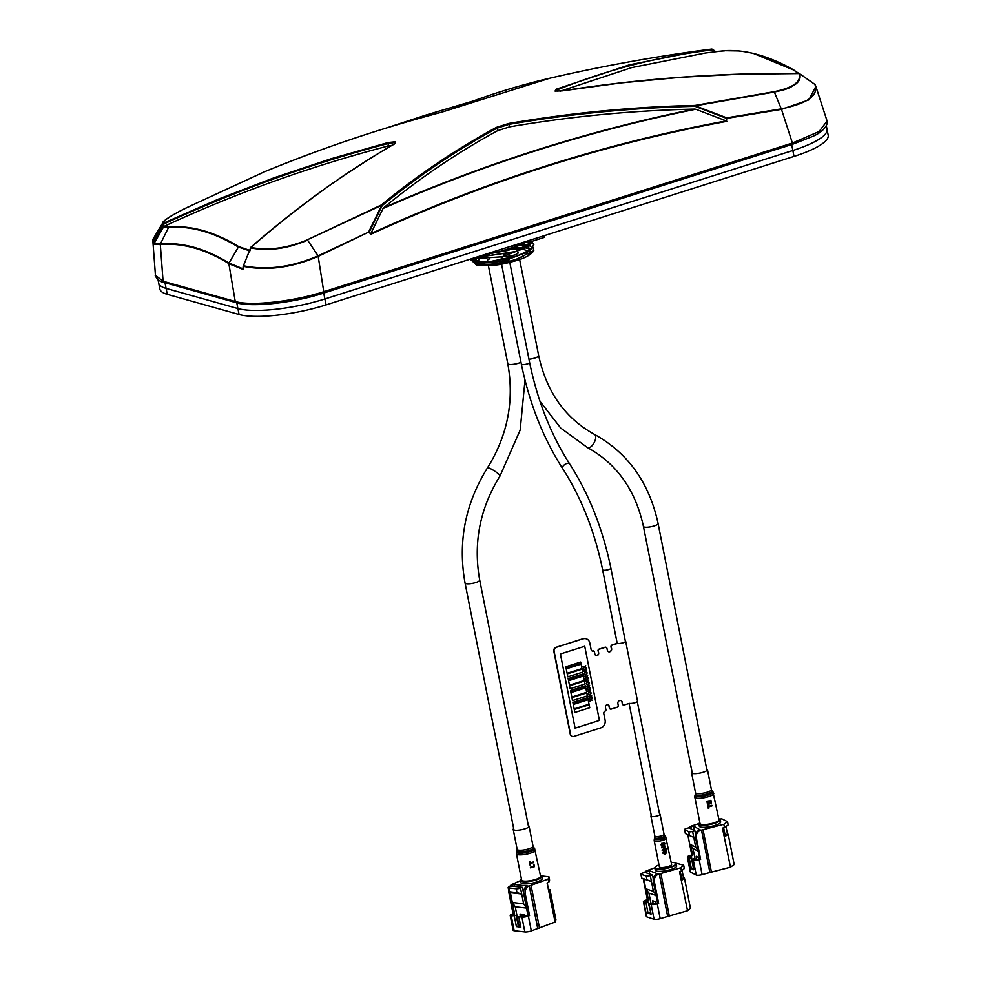 <?xml version="1.0" encoding="UTF-8"?>
<svg xmlns="http://www.w3.org/2000/svg" width="981" height="981" viewBox="0 0 981 981"><rect width="100%" height="100%" fill="white"/><g stroke="black" fill="none" stroke-linecap="round" stroke-linejoin="round"><path stroke-width="1.47" d="M528.563 240.639L528.894 242.282L525.988 241.461M528.894 242.282L544.185 237.427L543.866 235.796M544.185 237.427L544.455 235.599M491.309 252.46L497.379 252.276L512.671 247.42L512.352 245.79M497.379 252.276L497.048 250.646M826.37 126.009L827.02 129.296A65.531 15.635 168.8 0 1 792.856 150.485L324.883 298.972A65.531 15.635 168.8 0 1 237.893 308.561L166.096 288.402A65.531 15.635 168.8 0 1 158.689 283.092L159.866 289.015A65.531 15.635 168.8 0 0 167.273 294.337L239.07 314.496A65.531 15.635 168.8 0 0 326.06 304.895L794.021 156.408A65.531 15.635 168.8 0 0 828.197 135.231L827.02 129.296A65.531 15.635 168.8 0 1 792.856 150.485L324.883 298.972A65.531 15.635 168.8 0 1 237.893 308.561L166.096 288.402A65.531 15.635 168.8 0 1 158.689 283.092L158.015 279.671M794.021 156.408L791.679 144.55L323.705 293.037L326.06 304.895M525.89 247.96L530.047 249.039M530.856 249.505L528.551 255.183M492.241 265.287L477.158 264.772L473.786 262.148M533.026 247.396L533.823 250.658L511.665 261.633L479.635 265.52L476.263 264.882L473.259 262.013M473.786 262.001L476.496 258.494M473.296 261.878L476.484 258.494L475.54 262.319M526.76 241.682L515.099 246.856L505.448 249.714M490.341 252.779L492.854 252.424M503.339 250.388L515.123 247.016L526.944 241.731M532.879 241.007L516.006 251.455L474.706 257.733M474.399 257.831L516.043 251.614L529.801 245.017L532.941 240.995M532.217 242.663L533.799 244.661L529.409 250.363L516.913 256.053L485.62 262.479L470.083 259.205M470.144 259.18L473.418 262.05L492.155 261.976L516.95 256.2L530.709 249.615L533.836 244.809L532.143 242.748M514.289 259.842A24.917 5.947 168.8 0 1 479.464 262.773A24.917 5.947 168.8 0 0 514.289 259.842A24.917 5.947 168.8 0 0 527.275 251.798A24.917 5.947 168.8 0 1 514.289 259.842M479.231 262.614A24.917 5.947 168.8 0 1 479.66 259.009A24.917 5.947 168.8 0 0 479.231 262.614M480.898 258.04A24.917 5.947 168.8 0 1 489.237 254.128A24.917 5.947 168.8 0 0 480.898 258.04M511.751 249.321A24.917 5.947 168.8 0 1 521.745 249.26A24.917 5.947 168.8 0 0 511.751 249.321M523.364 249.505A24.917 5.947 168.8 0 1 527.238 251.651A24.917 5.947 168.8 0 0 523.364 249.505M477.33 257.966L484.957 254.484M509.311 248.487L510.525 248.328M524.835 247.825L515.552 247.788L525.399 247.543M526.405 247.58L527.631 246.66M527.238 246.538L520.985 245.667M518.557 245.593L512.389 245.777M527.091 241.78L508.391 250.351L485.019 254.459M528.722 242.233L528.219 245.937M529.801 245.017L526.454 247.543L501.941 256.801L476.558 258.518L474.191 257.893M517.821 244.048L521.769 244.257M522.064 244.281L528.318 245.826M528.551 245.961L529.127 250.535M530.709 249.615L527.361 252.142L502.848 261.4L477.477 263.116L473.418 262.05M477.171 257.966L482.726 255.195M514.449 245.127L520.163 244.943M520.543 244.943L528.465 245.642M528.857 245.728L530.574 246.182M160.394 243.962L153.919 243.803L163.668 226.746L168.806 226.954L160.394 243.962A0.932 0.846 84.6 0 0 160.32 244.563L153.723 244.33L153.404 240.799L163.459 223.153L218.42 199.131L274.153 177.745L330.769 158.861L388.182 142.527L395.11 141.828L394.141 144.195C380.763 151.27 335.306 180.688 321.768 191.111C296.875 209.112 273.245 227.899 250.878 247.47L250.363 248.095M323.374 293.135A1.557 0.65 -107.6 0 0 323.546 293.147A1.557 0.65 -107.6 0 0 323.767 291.725C293.245 301.596 250.768 306.28 235.232 301.486A1.557 1.373 105.7 0 0 236.176 302.688L164.023 282.442A1.557 1.373 -74.3 0 1 163.079 281.24L155.439 275.305L152.803 240.235L154.348 241.044L164.134 223.889L163.704 222.994C162.356 220.946 170.792 215.477 189.002 206.599L188.867 206.819M369.199 231.835L370.573 234.398L368.954 231.344L381.707 205.287L307.286 239.805C287.433 248.218 268.635 250.768 250.878 247.47L243.362 265.753C266.844 270.498 291.749 267.2 318.089 255.833L307.593 240.149C287.421 248.769 268.414 251.357 250.584 247.886L243.251 266.317C266.979 271.014 291.995 267.69 318.285 256.348L369.199 231.835L318.089 255.833L323.767 291.725L792.403 143.03L819.098 131.528L827.081 121.006L815.861 86.402L814.88 84.403L799.343 73.563L739.748 74.188L680.397 77.315L621.145 82.894L562.088 90.902L555.062 91.086L556.129 89.234L629.385 64.832L702.801 50.215C651.494 57.18 600.556 66.487 549.985 78.161L441.855 112.141C409.531 120.773 379.573 129.75 351.971 139.081C320.554 149.676 291.222 160.651 263.999 171.994L189.002 206.599M712.39 49.234L702.813 50.215L711.887 49.05L712.684 49.835C659.146 56.297 607.227 69.688 556.938 89.982L555.295 91.086M556.129 89.234A0.932 0.687 68 0 1 556.938 89.982L557.858 91.307M712.66 49.332L715.1 51.735M560.47 91.123L631.813 67.566L705.278 53.023L724.26 50.705C734.744 50.006 745.842 51.306 757.54 54.593C769.288 57.891 781.477 63.127 794.107 70.313L797.994 73.465M798.926 73.465L794.107 70.313M724.787 50.84L718.178 51.343M370.671 233.981L370.769 233.699C485.681 181.056 604.173 143.459 726.234 120.908L726.749 117.818L695.235 105.813L774.352 92.042L781.489 109.369L792.403 143.03A1.557 0.65 72.4 0 1 792.194 144.44A1.557 0.65 72.4 0 1 792.01 144.44L323.693 293.037M154.532 242.822L153.22 238.775L152.803 240.235M160.32 244.563L160.847 244.514C182.576 242.773 205.25 249.137 228.843 263.607L235.232 301.486L163.079 281.24L160.32 244.563M228.843 263.607L229.002 263.031C205.372 248.549 182.674 242.172 160.921 243.926L160.847 244.514M243.141 266.28L243.214 269.456L243.129 267.69L242.945 268.794L229.002 263.031L238.653 246.562L250.167 250.523M243.239 265.741L242.932 268.586M238.653 246.562C226.574 239.205 214.68 233.87 202.969 230.56C191.234 227.285 179.842 226.084 168.806 226.954M164.097 226.353C236.335 192.914 310.965 166.145 387.961 146.046L388.439 143.459L394.509 142.588L395.012 143.618M392.032 145.335L387.961 146.046M394.141 144.195A0.932 0.662 -120 0 0 393.884 144.256C345.104 172.398 297.304 206.832 250.486 247.555L250.878 247.47M381.965 205.434L381.401 204.943C416.815 175.709 455.11 149.86 496.288 127.42L508.845 123.434C541.782 117.904 572.696 113.771 601.598 111.012C634.499 107.873 665.621 106.009 694.989 105.445L695.063 106.34C632.917 107.751 570.917 113.759 509.053 124.342L509.752 126.819C570.93 116.383 632.524 110.473 694.536 109.087C588.22 130.645 484.614 163.52 383.706 207.714C419.942 177.929 457.955 152.239 497.747 130.62L497.048 128.155C456.79 149.97 418.507 175.783 382.173 205.618L381.965 205.434M726.234 120.908L695.774 109.247C588.808 130.865 484.565 163.937 383.068 208.475L370.769 233.699M383.068 208.475L383.706 207.714M496.288 127.42A0.932 0.638 -118.5 0 1 497.048 128.155L509.053 124.342L508.845 123.434M509.752 126.819L497.747 130.62M726.529 121.068L726.749 117.818L781.305 108.854C807.743 103.471 818.939 95.316 814.88 84.403L814.88 84.403M695.774 109.247L694.536 109.087M799.061 73.526L799.061 73.526C801.612 81.656 793.286 87.714 774.119 91.687L694.989 105.445L695.063 106.34L726.565 118.345M774.119 91.687L774.352 92.042C788.221 89.112 788.822 88.29 795.248 84.44C799.503 81.411 800.95 77.83 799.589 73.685L799.589 73.685M815.137 84.697L815.861 86.402L808.884 99.89L781.489 109.369L726.896 118.345M369.432 231.663L382.173 205.618L381.401 204.943L307.286 239.805M243.214 269.456L229.419 263.95A0.932 0.773 122 0 1 229.579 263.386M441.855 112.141L441.842 112.141C381.29 128.106 322.001 148.057 263.999 171.994L188.977 206.611C173.993 213.429 161.387 222.319 163.263 222.025L153.22 238.775M386.036 128.106L425.68 115.133L473.308 100.982M388.182 142.527L388.439 143.459C311.284 163.594 236.519 190.4 164.134 223.889L163.263 222.037M500.8 257.047A7.468 1.778 168.8 0 1 501.217 257.132A7.468 1.778 168.8 0 1 502.064 257.745A7.468 1.778 168.8 0 1 496.668 260.59A7.468 1.778 168.8 0 1 488.244 261.253A7.468 1.778 168.8 0 1 487.398 260.652A7.468 1.778 168.8 0 1 489.826 258.763M503.842 254.925A7.468 1.778 168.8 0 1 515.062 251.786M517.747 252.105A7.468 1.778 168.8 0 1 518.275 252.595A7.468 1.778 168.8 0 1 512.879 255.44A7.468 1.778 168.8 0 1 504.455 256.115M513.676 828.528A8.093 1.925 -11.2 0 0 513.21 829.374A8.093 1.925 -11.2 0 0 514.118 830.036A8.093 1.925 -11.2 0 0 523.241 829.313A8.093 1.925 -11.2 0 0 529.09 826.235A8.093 1.925 -11.2 0 0 528.33 825.622M516.46 853.813L521.659 880.116A9.651 2.305 -11.2 0 0 522.75 880.901A9.651 2.305 -11.2 0 0 533.639 880.031A9.651 2.305 -11.2 0 0 540.605 876.364L534.535 848.369A9.234 2.207 -11.2 0 1 528.636 852.011A9.234 2.207 -11.2 0 1 517.612 852.992A9.234 2.207 -11.2 0 1 516.607 851.925L516.46 853.813A9.651 2.305 -11.2 0 0 517.551 854.598A9.651 2.305 -11.2 0 0 528.428 853.728A9.651 2.305 -11.2 0 0 535.393 850.061M530.513 867.866A9.687 2.305 -11.2 0 0 534.437 866.701L533.922 864.138A9.687 2.305 168.8 0 1 533.517 864.286L533.909 866.26A9.687 2.305 168.8 0 1 530.402 867.278L530.513 867.866M530.181 863.538A9.687 2.305 -11.2 0 0 533.603 862.495L533.48 861.907A9.687 2.305 168.8 0 1 530.071 862.949L529.801 861.612A9.687 2.305 168.8 0 1 529.299 861.735L529.948 864.984A9.687 2.305 -11.2 0 0 530.451 864.862L530.181 863.538M692.046 771.937A8.093 1.925 -11.2 0 0 691.58 772.783A8.093 1.925 -11.2 0 0 692.488 773.433A8.093 1.925 -11.2 0 0 701.611 772.709A8.093 1.925 -11.2 0 0 707.46 769.631A8.093 1.925 -11.2 0 0 706.7 769.03M694.83 797.21L700.029 823.513A9.651 2.305 -11.2 0 0 701.121 824.298A9.651 2.305 -11.2 0 0 712.01 823.439A9.651 2.305 -11.2 0 0 718.975 819.76L712.905 791.777A9.234 2.207 -11.2 0 1 707.007 795.407A9.234 2.207 -11.2 0 1 695.983 796.4A9.234 2.207 -11.2 0 1 694.977 795.321L694.83 797.21A9.651 2.305 -11.2 0 0 695.921 797.994A9.651 2.305 -11.2 0 0 706.798 797.136A9.651 2.305 -11.2 0 0 713.763 793.47M707.546 804.506A9.687 2.305 -11.2 0 0 711.47 803.341L710.869 800.3A9.687 2.305 168.8 0 1 710.465 800.447L710.943 802.899A9.687 2.305 168.8 0 1 709.655 803.316L709.226 801.134A9.687 2.305 168.8 0 1 708.773 801.269L709.202 803.451A9.687 2.305 168.8 0 1 707.926 803.795L707.473 801.452A9.687 2.305 168.8 0 1 706.97 801.575L707.546 804.506M708.552 806.934A9.687 2.305 -11.2 0 0 711.973 805.892L711.85 805.303A9.687 2.305 168.8 0 1 708.441 806.345L708.172 805.021A9.687 2.305 168.8 0 1 707.681 805.143L708.319 808.393A9.687 2.305 -11.2 0 0 708.822 808.27L708.552 806.934M572.34 736.424A3.115 2.735 -74.3 0 1 570.415 734.266L553.971 651.2A3.115 2.735 -74.3 0 1 556.08 647.374L583.106 638.803A6.229 5.469 -74.3 0 1 585.964 638.741A6.229 5.469 -74.3 0 1 586.037 638.766M572.131 736.363L572.266 736.4A3.115 2.735 -74.3 0 1 570.268 734.217L553.824 651.163A3.115 2.735 -74.3 0 1 555.933 647.337L582.959 638.766A6.229 5.469 -74.3 0 1 585.89 638.717M610.378 709.067A1.557 1.373 -74.3 0 1 609.299 707.963L609.091 706.222A2.183 1.913 105.7 0 0 607.864 704.75A2.183 1.913 105.7 0 1 609.091 706.222L609.446 708L609.238 706.271A2.183 1.913 105.7 0 0 605.449 707.473L605.927 709.839A0.932 0.822 -74.3 0 1 605.289 710.992A2.183 1.913 105.7 0 0 603.806 713.665L605.105 720.189A6.229 5.469 -74.3 0 1 600.875 727.841L573.848 736.412A3.115 2.735 -74.3 0 1 570.55 734.303L554.106 651.249A3.115 2.735 -74.3 0 1 556.227 647.423M608.956 706.185A2.183 1.913 105.7 0 0 607.791 704.738M623.278 704.934A1.557 1.373 -74.3 0 1 622.273 703.855L622.064 702.114A2.489 2.195 105.7 0 0 620.654 700.422M621.929 702.065A2.489 2.195 105.7 0 0 620.581 700.397M608.661 651.789A2.489 2.195 105.7 0 0 611.347 648.674L611.494 648.711A2.489 2.195 105.7 0 1 608.735 651.813M583.254 638.839A6.229 5.469 -74.3 0 1 586.111 638.778A6.229 5.469 -74.3 0 1 589.826 643.058L591.126 649.581A2.183 1.913 105.7 0 0 593.419 651.065A0.932 0.822 -74.3 0 1 594.412 651.691L594.878 654.069A2.183 1.913 105.7 0 0 598.668 652.868L598.52 652.831A2.183 1.913 105.7 0 1 596.117 655.541A2.183 1.913 105.7 0 0 598.52 652.831L598.165 651.053A1.557 1.373 -74.3 0 1 599.232 649.14L605.167 647.252A1.557 1.373 -74.3 0 1 605.964 647.252M596.043 655.516A2.183 1.913 105.7 0 0 598.373 652.782L598.312 651.09A1.557 1.373 -74.3 0 1 599.366 649.177L605.314 647.288A1.557 1.373 -74.3 0 1 606.957 648.343L607.313 650.121A2.489 2.195 105.7 0 0 611.641 648.748L611.286 646.97A1.557 1.373 -74.3 0 1 612.34 645.057L617.613 643.389L612.34 645.057M592.279 651.041A2.183 1.913 105.7 0 0 593.137 650.979A0.932 0.822 -74.3 0 1 593.64 650.992M598.03 651.004A1.557 1.373 -74.3 0 1 599.084 649.091L605.032 647.215A1.557 1.373 -74.3 0 1 605.817 647.215M611.347 648.674L611.004 646.896A1.557 1.373 -74.3 0 1 612.058 644.983L617.331 643.303M553.824 651.163L570.55 734.303M623.426 704.983A1.557 1.373 -74.3 0 1 622.42 703.892L622.212 702.151A2.489 2.195 105.7 0 0 617.883 703.524L618.238 705.302A1.557 1.373 -74.3 0 1 617.184 707.215L611.237 709.104A1.557 1.373 -74.3 0 1 609.593 708.049M617.049 642.58A4.513 1.079 -11.2 0 0 616.816 643.021A4.513 1.079 -11.2 0 0 617.331 643.389A4.513 1.079 -11.2 0 0 622.42 642.984A4.513 1.079 -11.2 0 0 625.67 641.267L637.54 701.194A4.513 1.079 -11.2 0 1 634.425 702.874A4.513 1.079 -11.2 0 1 629.348 703.352L624.21 704.983A1.557 1.373 -74.3 0 1 622.567 703.929M598.668 652.868L598.312 651.09M570.169 688.723L585.044 684.015L584.455 681.047L569.581 685.756L570.157 688.723L569.569 685.756L584.431 681.035M586.957 686.479L588.465 686.994L589.642 685.584L588.71 687.08L590.096 687.828L588.526 687.301L587.386 688.65L588.269 687.215L586.957 686.479L588.477 686.994M586.111 667.754L584.553 667.227L583.339 668.269L584.296 667.141L582.972 666.406L584.492 666.921L585.669 665.523M585.044 669.729L583.903 671.078L584.786 669.643L583.474 668.919L584.983 669.422L586.172 668.024L585.228 669.508L586.613 670.268L585.044 669.729M585.498 671.936L586.675 670.538L585.743 672.022L587.129 672.782L585.547 672.243L584.394 673.591L585.289 672.157L583.965 671.421L585.498 671.936L586.663 670.55M586.037 674.756L584.897 676.105L585.792 674.67L584.468 673.935L585.976 674.45L587.165 673.04L586.221 674.523L587.607 675.284L586.037 674.756M585.399 678.594L586.282 677.172L584.958 676.449L586.491 676.964L587.668 675.553L586.736 677.037L588.122 677.797L586.552 677.27L585.412 678.619L586.295 677.184L584.983 676.449M586.466 676.951L587.656 675.553M585.902 681.108L586.785 679.686L585.461 678.95L586.981 679.465L588.232 678.374L587.227 679.551L588.612 680.311L587.043 679.772L585.902 681.133L586.797 679.698L585.473 678.962M586.969 679.465L588.159 678.055M586.393 683.622L587.276 682.2L585.951 681.464L587.484 681.979L588.649 680.569L587.729 682.065L589.115 682.813L587.545 682.285L586.405 683.634L587.288 682.2L585.976 681.464M588.024 684.787L586.883 686.148L587.778 684.713L586.454 683.978L587.962 684.48L589.152 683.083L588.208 684.566L589.593 685.327L588.024 684.787M587.889 691.151L588.772 689.729L587.447 688.993L588.968 689.508L590.219 688.417L589.225 689.594L590.599 690.342L589.029 689.815L587.889 691.164L588.784 689.729L587.46 689.005M590.587 690.342L589.029 689.815M589.52 692.328L588.379 693.677L589.262 692.243L587.95 691.507L589.458 692.01L590.636 690.612L589.704 692.096L591.089 692.856L589.52 692.328M590.01 694.83L588.87 696.179L589.765 694.744L588.441 694.021L589.949 694.523L591.138 693.126L590.194 694.609L591.58 695.37L590.01 694.83M589.385 698.68L590.255 697.258L588.943 696.522L590.464 697.037L591.715 695.946L590.709 697.123L592.095 697.883L590.525 697.344L589.385 698.693L590.28 697.258L588.956 696.535M591.003 699.858L589.863 701.207L590.758 699.772L589.434 699.036L590.942 699.551L592.132 698.141L591.2 699.625L592.573 700.385L591.003 699.858M575.099 728.147L599.416 720.422L584.737 646.258L560.409 653.984L575.099 728.147M588.134 699.735L573.272 704.444L574.167 708.895L589.029 704.186L588.146 699.735L573.284 704.444L574.167 708.895M589.14 704.775L574.277 709.484L574.866 712.451L589.74 707.742L589.152 704.775L574.29 709.496L574.878 712.464M587.729 697.663L572.867 702.371L573.149 703.855L588.036 699.134L587.742 697.65L572.879 702.371L573.174 703.855M585.804 687.865L570.942 692.586L571.813 697.037L586.687 692.316L585.804 687.865L570.917 692.574L571.813 697.025M586.785 692.917L571.923 697.626L572.524 700.581M585.375 685.793L570.513 690.501L570.807 691.985L585.682 687.276L585.387 685.793L570.525 690.501L570.819 691.985M583.437 676.007L568.575 680.716L569.458 685.167L584.333 680.446L583.45 675.995L568.588 680.716L569.471 685.167M583.033 673.922L568.158 678.631L568.465 680.115L583.339 675.406L583.045 673.922L568.171 678.644L568.465 680.127M581.095 664.137L566.221 668.846L567.104 673.297L581.978 668.588L581.108 664.137L566.233 668.846L567.116 673.297M582.089 669.177L567.226 673.886L567.827 676.853L582.689 672.144L582.101 669.177L567.239 673.898L567.827 676.853M580.678 662.065L565.816 666.773L566.111 668.257L580.985 663.536L580.691 662.052L565.829 666.773L566.123 668.257M589.115 682.813L587.545 682.285M587.484 681.979L588.661 680.569M588.612 680.311L587.043 679.772M572.524 700.593L587.386 695.872L586.797 692.905L571.935 697.626L572.524 700.593M588.122 677.797L586.552 677.27M587.129 672.782L585.547 672.243M584.418 673.591L585.301 672.157L583.989 671.433M584.492 666.921L585.682 665.51L584.75 667.006L586.074 667.448L584.553 667.227M583.413 668.576L584.308 667.141L582.984 666.406M592.095 697.883L590.525 697.344M590.464 697.037L591.653 695.639M588.968 689.508L590.157 688.098M502.382 260.051A4.206 1.006 168.8 0 1 503.155 259.769A4.206 1.006 168.8 0 1 506.576 259.082M509.041 259.879A4.206 1.006 168.8 0 1 507.018 260.86A4.206 1.006 168.8 0 1 502.051 261.571M681.55 880.46L684.419 877.909L690.416 908.173L687.546 910.724L679.502 871.655L681.452 871.054L680.802 867.793L658.705 874.157A6.229 5.567 108.2 0 0 654.364 881.772L658.656 903.427L657.27 903.844A4.672 1.116 168.8 0 1 651.151 904.457L649.03 903.759L651.237 903.084L653.358 903.783L657.589 903.084L653.309 881.428A6.229 5.567 108.2 0 1 657.638 873.813L649.066 870.638L649.729 873.997M687.546 910.724L667.718 916.438L659.318 874.01M681.255 880.546L681.795 879.27L680.238 871.422M681.795 879.27L683.487 877.603L682.077 870.49M681.452 871.054L684.309 868.504L683.671 865.242L675.32 863.01M656.007 903.562L655.651 901.747L652.61 900.742L653.199 903.734M650.93 903.182L648.944 893.151L656.093 895.506M655.946 894.77L653.407 891.312L651.47 881.527L646.982 879.847L646.221 875.996A3.115 0.748 -11.2 0 0 650.293 875.592L652.5 874.917L653.297 878.902M648.944 893.151L645.731 888.786L653.407 891.312M640.887 874.108A3.115 0.748 -11.2 0 0 641.194 874.341L641.684 878.13L640.887 874.108A3.115 0.748 -11.2 0 1 642.616 873.065L644.824 872.391L652.5 874.917M641.194 874.341L646.221 875.996M645.731 888.786L643.794 879.001L641.954 878.191L646.982 879.847M643.794 879.001L651.47 881.527L650.293 875.592M667.718 916.438L660.213 918.682A4.672 1.116 168.8 0 1 654.094 919.295L646.81 916.892L643.867 902.066L645.988 902.765L648.196 902.091L645.866 901.22L648.466 900.08L647.399 899.724L643.254 878.78M648.466 900.08L646.405 889.706M645.694 872.673A6.229 5.567 -71.8 0 1 648.515 870.809L649.066 870.638M644.505 872.489A6.229 5.567 -71.8 0 1 647.448 870.454L654.879 867.817M658.656 903.427L657.589 903.084M648.196 902.091L650.795 912.649M643.867 902.066A4.672 1.116 168.8 0 1 643.426 901.711A4.672 1.116 168.8 0 1 646.025 900.153L647.399 899.724M645.988 902.765L648.049 913.139L650.256 912.465M648.049 913.139L651.09 914.145L649.03 903.759M646.81 916.892A4.672 1.116 168.8 0 1 646.369 916.536L643.426 901.711M684.419 877.909L683.487 877.603M680.802 867.793L683.671 865.242M667.656 916.413L659.257 873.985M658.999 864.886A10.583 2.526 -11.2 0 0 655.32 867.069A10.583 2.526 -11.2 0 0 659.109 868.908A10.583 2.526 -11.2 0 0 670.011 867.167A10.583 2.526 -11.2 0 0 675.455 863.084A10.583 2.526 -11.2 0 0 671.225 862.471M675.615 863.194A10.901 2.6 168.8 0 1 675.799 863.305A10.901 2.6 168.8 0 1 676.252 863.869A10.901 2.6 168.8 0 1 670.195 867.511A10.901 2.6 168.8 0 1 654.879 868.099A10.901 2.6 168.8 0 1 655.075 867.412A10.901 2.6 168.8 0 1 655.21 867.229M676.252 863.869L676.669 865.941A10.901 2.6 168.8 0 1 670.612 869.583A10.901 2.6 168.8 0 1 655.283 870.172L654.879 868.099M549.102 891.815L549.936 889.522L555.933 919.786L555.099 922.066L547.091 883.01L548.759 882.36L548.121 879.099L528.82 886.174A6.229 4.844 96.5 0 0 525.276 893.949L529.568 915.604L520.703 916.021L518.814 916.757L521.929 917.112A4.672 1.116 168.8 0 0 528.391 916.07L529.568 915.604M555.099 922.066L531.322 930.908A4.672 1.116 168.8 0 1 524.86 931.95L514.179 930.736A4.672 1.116 168.8 0 1 513.137 930.258L510.194 915.42A4.672 1.116 168.8 0 1 511.861 914.182L513.038 913.728L508.759 892.072A6.229 4.844 -83.5 0 1 508.624 890.049M548.453 889.877L547.288 882.937M548.759 882.36L549.593 880.08L548.955 876.818L541.598 875.972M523.008 916.291L522.615 914.341M524.847 916.364L524.479 914.55L520.016 914.047L520.433 916.131M527.986 915.445L526.539 908.112L523.646 903.808L521.708 894.022L516.999 892.649L516.227 888.786A3.115 0.748 -11.2 0 0 520.531 888.087L522.419 887.351L525.509 902.802M519.059 925.99L515.258 906.836L526.539 908.112M515.258 906.836L512.376 902.52L523.646 903.808M508.146 887.633A3.115 0.748 -11.2 0 0 508.845 887.94L509.605 891.803L508.992 891.901L508.146 887.633A3.115 0.748 -11.2 0 1 509.262 886.799L511.15 886.064L522.419 887.351M508.845 887.94L516.227 888.786M512.376 902.52L509.605 891.803L516.999 892.649M514.179 930.736L511.236 915.898L516.239 915.518L512.646 914.942L514.596 913.9L510.402 892.722L521.708 894.022L520.531 888.087M514.596 913.9L513.038 913.728M511.702 886.125A6.229 4.844 -83.5 0 1 513.86 884.47L527.275 886.002A6.229 4.844 96.5 0 0 523.719 893.777L528.011 915.432M509.666 886.64A6.229 4.844 -83.5 0 1 512.303 884.298L520.494 880.656A10.901 2.6 168.8 0 1 520.703 879.957A10.901 2.6 168.8 0 1 520.837 879.785M514.767 886.481L514.326 884.286M537.698 928.418L529.299 885.99M516.239 915.518L518.287 925.905L520.678 926.174M511.236 915.898A4.672 1.116 168.8 0 1 510.194 915.42M514.351 916.254L516.398 926.64L518.287 925.905M516.398 926.64L520.874 927.143L518.814 916.757M549.936 889.522L548.563 889.375M548.121 879.099L548.955 876.818M521.463 879.099A10.583 2.526 -11.2 0 0 520.948 879.626A10.583 2.526 -11.2 0 0 525.779 881.441A10.583 2.526 -11.2 0 0 537.735 878.988A10.583 2.526 -11.2 0 0 541.083 875.641A10.583 2.526 -11.2 0 0 540.396 875.346M537.993 879.307A10.901 2.6 168.8 0 1 526.846 881.76A10.901 2.6 168.8 0 1 520.494 880.656L520.911 882.728A10.901 2.6 168.8 0 0 527.263 883.844A10.901 2.6 168.8 0 0 538.41 881.392A10.901 2.6 168.8 0 0 542.297 878.498L541.88 876.413A10.901 2.6 168.8 0 1 537.993 879.307M541.242 875.751A10.901 2.6 168.8 0 1 541.426 875.861A10.901 2.6 168.8 0 1 541.88 876.413M724.505 836.928L728.184 834.304L734.18 864.568L730.489 867.192L722.433 828.111L724.468 827.559L723.819 824.298L700.912 830.233A6.229 5.776 116.6 0 0 696.326 837.762L700.618 859.417L699.183 859.81A4.672 1.116 168.8 0 1 693.309 860.214L691.654 859.393L693.959 858.755L695.615 859.589L699.796 859L695.504 837.345A6.229 5.776 116.6 0 1 700.078 829.828L693.506 826.088L694.389 830.551M730.489 867.192L709.937 872.526L701.538 830.11M724.199 837.014L725.217 835.665L723.647 827.78M725.217 835.665L727.448 833.936L725.977 826.48M724.468 827.559L728.147 824.935L727.51 821.673L721.906 818.865L719.453 819.037A10.583 2.526 -11.2 0 0 718.766 818.743M698.901 859.246L698.558 857.492L696.179 856.29L696.841 859.675M695.149 859.356L693.015 848.565L698.239 851.189M698.067 850.306L695.725 847.167L693.788 837.369L689.459 835.567L688.699 831.716A3.115 0.748 -11.2 0 0 692.611 831.434L694.904 830.809L695.615 834.39M693.015 848.565L689.717 844.15L695.725 847.167M684.579 829.558A3.115 0.748 -11.2 0 0 684.763 829.742L685.363 833.507L684.579 829.558A3.115 0.748 -11.2 0 1 686.602 828.43L688.895 827.792L694.904 830.809M684.763 829.742L688.699 831.716M685.523 833.605L689.459 835.567M689.717 844.15L687.853 834.77M709.937 872.526L702.114 874.647A4.672 1.116 168.8 0 1 696.252 875.052L690.55 872.195L687.607 857.369L689.275 858.191L691.568 857.566L689.79 856.597L692.647 855.42L691.813 855.003L687.804 834.745M692.647 855.42L690.661 845.426M689.815 828.258A6.229 5.776 -63.4 0 1 692.929 826.247L693.506 826.088M688.993 827.841A6.229 5.776 -63.4 0 1 692.108 825.83L698.938 823.586M700.618 859.417L699.796 859M691.2 855.812L691.924 859.319M687.607 857.369A4.672 1.116 168.8 0 1 687.35 857.087A4.672 1.116 168.8 0 1 690.379 855.395L691.813 855.003M689.275 858.191L691.323 868.577L693.359 868.013M691.323 868.577L693.714 869.767L691.654 859.393M690.55 872.195A4.672 1.116 168.8 0 1 690.281 871.913L687.35 857.087M728.184 834.304L727.448 833.936M723.819 824.298L727.51 821.673M709.888 872.501L701.489 830.085M699.833 822.495A10.583 2.526 -11.2 0 0 699.318 823.022A10.583 2.526 -11.2 0 0 702.703 824.849A10.583 2.526 -11.2 0 0 713.028 823.402A10.583 2.526 -11.2 0 0 719.453 819.037L719.809 819.258A10.901 2.6 168.8 0 1 720.25 819.822A10.901 2.6 168.8 0 1 713.187 823.758A10.901 2.6 168.8 0 1 698.877 824.052A10.901 2.6 168.8 0 1 699.073 823.366A10.901 2.6 168.8 0 1 699.208 823.194M720.25 819.822L720.667 821.894A10.901 2.6 168.8 0 1 713.604 825.83A10.901 2.6 168.8 0 1 699.281 826.137L698.877 824.052M651.298 815.591A4.672 1.116 -11.2 0 0 650.943 816.155A4.672 1.116 -11.2 0 0 651.409 816.523A4.672 1.116 -11.2 0 0 656.669 816.131A4.672 1.116 -11.2 0 0 660.103 814.34A4.672 1.116 -11.2 0 0 659.624 813.985A4.672 1.116 -11.2 0 0 659.551 813.96M654.192 840.594L654.327 838.829A5.812 1.386 -11.2 0 0 654.891 839.478A5.812 1.386 -11.2 0 0 662.543 838.694L662.126 840.496A6.229 1.484 -11.2 0 1 654.817 841.073A6.229 1.484 -11.2 0 1 654.192 840.594L659.391 866.897A6.229 1.484 -11.2 0 0 660.029 867.376A6.229 1.484 -11.2 0 0 667.043 866.861A6.229 1.484 -11.2 0 0 671.617 864.469L665.608 836.585A5.812 1.386 -11.2 0 1 663.119 838.497L664.358 839.736A6.229 1.484 -11.2 0 0 666.406 838.179M664.811 852.452A6.254 1.496 -11.2 0 0 665.265 852.317L665.044 851.201A6.254 1.496 -11.2 0 0 665.756 850.968L666.369 852.023L665.167 853.985L663.156 852.918L663.622 851.042L662.616 853.016L665.302 854.561L666.749 851.815L665.866 850.306A6.254 1.496 168.8 0 1 664.468 850.748L664.811 852.452M662.163 850.392A6.254 1.496 -11.2 0 0 666.197 849.264L666.074 848.688A6.254 1.496 168.8 0 1 663.205 849.558L665.559 846.076A6.254 1.496 168.8 0 1 661.525 847.192L661.635 847.78A6.254 1.496 -11.2 0 0 664.787 846.983L662.163 850.392M664.063 845.181L665.118 843.574L663.769 842.446L662.739 845.217L661.537 844.727L662.04 843.035L660.998 844.862L662.543 846.039L663.904 843.022L664.726 843.746L664.063 845.181M662.126 840.496A6.254 1.496 -11.2 0 0 662.678 840.337L663.082 839.16L663.965 839.92A6.254 1.496 -11.2 0 0 664.358 839.761M663.965 839.92L663.965 839.92A6.229 1.484 -11.2 0 1 662.678 840.337M660.777 840.901L661.341 839.773M167.273 294.337L164.967 282.7M239.07 314.496L236.764 302.847M724.309 50.705L738.619 50.938C755.591 52.606 773.739 58.799 793.065 69.541L798.387 73.465M754.009 53.661L794.475 70.362M249.873 250.94L238.236 246.979C213.932 232.203 190.67 225.679 168.413 227.384L163.668 226.746M370.573 234.398C485.742 181.595 604.492 143.913 726.847 121.35M441.842 112.141L454.289 108.18A0.932 0.662 68.5 0 1 454.411 108.155M454.191 108.241A0.932 0.662 68.5 0 1 454.289 108.18C486.036 95.635 517.747 85.666 549.434 78.284M236.176 302.688L236.176 302.688C252.007 307.568 293.478 302.896 323.546 293.147M524.994 380.236L520.175 430.058L500.04 475.957A7.468 1.189 -147.1 0 0 495.859 471.886A7.468 1.189 -147.1 0 0 488.464 467.839A7.468 1.189 -147.1 0 0 487.483 467.851C465.178 503.682 457.698 542.076 465.055 583.033L513.958 829.987M500.04 475.957C479.856 508.428 473.087 543.155 479.721 580.127A7.468 1.778 168.8 0 1 474.326 582.972A7.468 1.778 168.8 0 1 465.901 583.634A7.468 1.778 168.8 0 1 465.055 583.033M520.985 362.234A7.468 1.778 168.8 0 1 508.649 364.282A7.468 1.778 168.8 0 1 507.802 363.681C514.436 400.653 507.668 435.38 487.483 467.851M594.204 434.289A7.468 3.507 117.8 0 1 594.535 434.424A7.468 3.507 117.8 0 1 594.327 442.333A7.468 3.507 117.8 0 1 587.901 447.777A7.468 3.507 117.8 0 1 587.57 447.643A7.468 3.507 117.8 0 1 587.276 447.446M519.636 259.487L538.679 355.637C546.601 391.971 565.215 418.237 594.535 434.424C628.122 453.087 649.312 482.787 658.092 523.535A7.468 1.778 168.8 0 1 652.696 526.368A7.468 1.778 168.8 0 1 644.272 527.042A7.468 1.778 168.8 0 1 643.438 526.429L692.328 773.384M538.679 355.637A7.468 1.778 168.8 0 1 528.967 359.242M533.603 847.339L533.039 846.211A8.093 1.925 -11.2 0 1 527.202 849.288A8.093 1.925 -11.2 0 1 518.078 850.012A8.093 1.925 -11.2 0 1 517.159 849.35L517.073 850.613A8.51 2.036 -11.2 0 0 518.005 851.606A8.51 2.036 -11.2 0 0 528.17 850.699A8.51 2.036 -11.2 0 0 533.603 847.339L534.535 848.369M712.905 791.777L711.973 790.747A8.51 2.036 -11.2 0 1 706.541 794.095A8.51 2.036 -11.2 0 1 696.375 795.002A8.51 2.036 -11.2 0 1 695.443 794.021L695.529 792.758A8.093 1.925 -11.2 0 0 696.449 793.408A8.093 1.925 -11.2 0 0 705.572 792.685A8.093 1.925 -11.2 0 0 711.409 789.607L707.46 769.631M509.789 262.405L529.617 362.529A4.206 1.006 168.8 0 1 527.422 363.89A4.206 1.006 168.8 0 1 521.365 364.159C529.495 403.522 543.241 438.299 562.616 468.489C581.365 497.71 594.707 531.494 602.641 569.838L617.196 643.352M529.617 362.529C537.551 400.873 550.893 434.657 569.642 463.878A4.206 2.146 146.7 0 0 566.785 463.498A4.206 2.146 146.7 0 0 562.616 468.489M569.642 463.878C589.017 494.081 602.763 528.857 610.893 568.207A4.206 1.006 168.8 0 1 608.698 569.569A4.206 1.006 168.8 0 1 602.641 569.838M669.349 916.266L660.949 873.85M648.515 870.809L647.448 870.454M647.337 901.809L647.08 900.497M660.213 918.682L657.27 903.844M654.094 919.295L651.151 904.457M658.705 874.157L657.638 873.813M654.364 881.772L653.309 881.428M537.796 928.431L529.397 886.002M539.513 928.149L531.113 885.72M513.86 884.47L512.303 884.298M513.59 915.212L513.419 914.366M528.82 886.174L527.275 886.002M525.276 893.949L523.719 893.777M531.322 930.908L528.391 916.07M524.86 931.95L521.929 917.112M711.507 872.416L703.107 830M692.611 831.434L693.788 837.369M692.929 826.247L692.108 825.83M702.114 874.647L699.183 859.81M696.252 875.052L693.309 860.214M700.912 830.233L700.078 829.828M696.326 837.762L695.504 837.345M665.608 836.585L664.677 835.554A5.089 1.214 -11.2 0 1 661.366 837.578A5.089 1.214 -11.2 0 1 655.296 838.093A5.089 1.214 -11.2 0 1 654.793 837.516L654.891 836.131A4.672 1.116 -11.2 0 0 655.369 836.499A4.672 1.116 -11.2 0 0 660.63 836.106A4.672 1.116 -11.2 0 0 664.051 834.316L660.103 814.34M533.823 250.658C531.052 254.815 524.884 258.224 515.307 260.897C504.442 263.619 497.134 266.194 479.635 265.52M827.081 121.006C827.743 119.179 829.423 129.259 812.611 136.445L792.194 144.44M799.552 73.636L814.843 84.366M715.664 51.662L712.586 49.246M386.036 128.119L425.68 115.133M799.025 73.465C719.809 72.741 640.826 78.554 562.076 90.877M164.023 282.442C157.966 281.903 154.164 274.508 155.439 275.305M479.721 580.127L528.624 827.081M488.391 265.667L507.802 363.681M539.942 401.241L560.776 428.096L587.57 447.643C616.89 463.829 635.504 490.095 643.438 526.429M658.092 523.535L706.994 770.49M533.039 846.211L529.09 826.235M517.073 850.613L516.607 851.925M517.159 849.35L513.21 829.374M695.443 794.021L694.977 795.321M711.973 790.747L711.409 789.607M695.529 792.758L691.58 772.783M610.893 568.207L625.449 641.721M637.307 701.648L659.735 814.917M501.561 264.134L521.365 364.159M629.091 703.438L651.494 816.548M654.793 837.516L654.327 838.829M664.677 835.554L664.051 834.316M654.891 836.131L650.943 816.155"/></g></svg>
